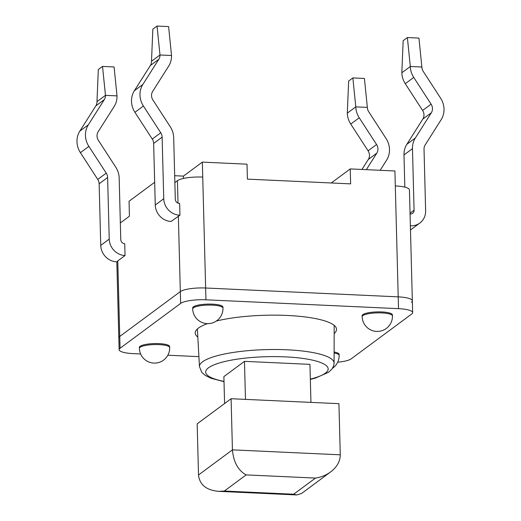 <?xml version="1.0" encoding="UTF-8"?>
<svg xmlns="http://www.w3.org/2000/svg" width="521" height="521" viewBox="0 0 521 521"><rect width="100%" height="100%" fill="white"/><g stroke="black" fill="none" stroke-linecap="round" stroke-linejoin="round"><path stroke-width="0.78" d="M140.624 353.967L133.259 353.629A20.195 4.546 -1.5 0 1 119.127 349.676A20.195 4.546 -1.5 0 1 120.058 348.262L119.752 336.462A20.195 4.546 178.5 0 0 118.821 337.875A20.195 4.546 -1.5 0 1 119.752 336.462L180.325 291.61A20.195 4.546 -1.5 0 1 205.645 288.009L398.207 296.859A20.195 4.546 -1.5 0 1 412.339 300.812A20.195 4.546 -1.5 0 1 411.408 302.226M120.058 348.262L180.637 303.411A20.195 4.546 -1.5 0 1 205.951 299.809L202.734 177.075A20.195 4.546 178.5 0 0 177.42 180.676L174.861 182.571M157.049 26.05L152.835 29.169L151.5 61.27A8.075 7.496 -126.5 0 1 150.354 65.522L134.366 90.739A20.195 18.736 53.5 0 0 134.932 112.302L152.275 139.055A8.075 7.496 -126.5 0 1 153.649 143.418L155.265 205.02A16.158 14.985 53.5 0 0 171.083 221.458L179.947 215.193L179.641 203.379A4.038 3.745 53.5 0 1 175.297 199.269L173.688 137.674A20.195 18.736 53.5 0 0 170.256 126.746L152.907 99.999A8.075 7.496 -126.5 0 1 152.679 91.377L168.667 66.154A20.195 18.736 53.5 0 0 171.533 55.519L159.98 54.985L157.049 26.05L168.602 26.584L171.533 55.519M117.017 95.884L105.463 95.356L102.526 66.414L114.079 66.948L117.017 95.884A20.195 18.736 53.5 0 1 114.145 106.518L98.163 131.741A8.075 7.496 -126.5 0 0 98.384 140.364L115.734 167.117A20.195 18.736 53.5 0 1 119.166 178.039L120.781 239.634A4.038 3.745 -126.5 0 0 124.734 243.743L125.04 255.55L117.772 260.93L119.752 336.462L180.325 291.61A20.195 4.546 178.5 0 1 205.645 288.009L398.207 296.859A20.195 4.546 178.5 0 1 412.339 300.812L409.434 189.878A20.195 4.546 178.5 0 0 395.302 185.919L394.911 170.973L350.236 168.921L331.252 182.982M202.734 177.075L202.343 162.122L247.019 164.18L247.41 179.126L350.626 183.867L350.236 168.921M154.665 182.285L129.052 201.249L129.442 216.195L120.344 222.936M102.526 66.414L98.313 69.534L96.978 101.634A8.075 7.496 -126.5 0 1 95.831 105.887L79.843 131.11A20.195 18.736 53.5 0 0 80.41 152.666L97.759 179.419A8.075 7.496 -126.5 0 1 99.133 183.789L100.742 245.384A16.158 14.985 53.5 0 0 116.951 261.842L117.772 260.93M151.5 61.27L159.98 54.985A8.075 7.496 -126.5 0 1 158.833 59.244L142.845 84.461A20.195 18.736 53.5 0 0 143.412 106.017L160.761 132.77A8.075 7.496 -126.5 0 1 162.129 137.14L163.744 198.735A16.158 14.985 53.5 0 0 179.953 215.193M96.978 101.634L105.463 95.356A8.075 7.496 -126.5 0 1 104.311 99.609L88.329 124.832A20.195 18.736 53.5 0 0 88.889 146.388L106.238 173.141A8.075 7.496 -126.5 0 1 107.613 177.511L109.228 239.106A16.158 14.985 53.5 0 0 125.04 255.55M407.383 37.551L418.936 38.085L421.867 67.02L410.314 66.493L407.383 37.551L403.169 40.671L401.834 72.771A20.195 18.736 -126.5 0 0 405.266 83.692L422.616 110.445A8.075 7.496 53.5 0 1 422.837 119.068L406.855 144.291A20.195 18.736 -126.5 0 0 403.983 154.926L404.83 187.13M421.867 67.02A8.075 7.496 53.5 0 0 423.241 71.39L440.59 98.143A20.195 18.736 -126.5 0 1 441.157 119.7L425.169 144.923A8.075 7.496 53.5 0 0 424.022 149.175L425.631 210.771A16.158 14.985 -126.5 0 1 419.946 222.968A16.158 14.985 -126.5 0 1 410.392 225.788M410.06 213.975A4.038 3.745 53.5 0 0 414.078 210.243L412.469 148.648A20.195 18.736 -126.5 0 1 415.335 138.013L431.323 112.79A8.075 7.496 53.5 0 0 431.095 104.167L413.746 77.414A20.195 18.736 -126.5 0 1 410.314 66.493L401.834 72.771M411.447 229.266A16.158 14.985 -126.5 0 1 410.483 229.93M352.86 77.922L348.653 81.035L347.312 113.135L355.797 106.857L352.86 77.922L364.413 78.45L367.351 107.391L355.797 106.857A20.195 18.736 -126.5 0 0 359.23 117.779L376.572 144.532A8.075 7.496 53.5 0 1 376.8 153.154L366.341 169.664M361.965 169.462L368.321 159.439A8.075 7.496 53.5 0 0 368.093 150.816L350.744 124.063A20.195 18.736 -126.5 0 1 347.312 113.135M367.351 107.391A8.075 7.496 53.5 0 0 368.725 111.761L386.068 138.508A20.195 18.736 -126.5 0 1 386.634 160.071L380.154 170.295M202.343 162.122L183.444 176.118L174.678 175.714M183.509 178.442L183.444 176.118M198.911 356.651L167.827 355.218M205.951 299.809L398.519 308.66A20.195 4.546 -1.5 0 1 412.645 312.613A20.195 4.546 -1.5 0 1 411.714 314.026L351.141 358.878A20.195 4.546 -1.5 0 1 337.693 362.199M197.83 337.107A70.68 15.897 -1.5 0 1 195.232 332.997A70.68 15.897 -1.5 0 1 207.501 323.639M216.326 321.04A70.68 15.897 -1.5 0 1 292.997 315.785A70.68 15.897 -1.5 0 1 336.54 329.292A70.68 15.897 -1.5 0 1 334.163 333.538M334.111 351.994A15.148 3.406 -1.5 0 1 339.099 354.378L339.125 355.361A15.148 3.406 178.5 0 0 334.104 352.971M139.394 348.367L139.368 347.383A15.148 3.406 -1.5 0 1 154.418 343.58A15.148 3.406 -1.5 0 1 169.644 346.589L169.67 347.572A15.148 3.406 178.5 0 0 154.444 344.563A15.148 3.406 178.5 0 0 139.394 348.367A15.148 15.148 0 0 0 163.542 360.141A15.148 15.148 0 0 0 169.67 347.572M362.154 316.683L362.128 315.7A15.148 3.406 -1.5 0 1 377.178 311.897A15.148 3.406 -1.5 0 1 392.411 314.905L392.437 315.889A15.148 3.406 178.5 0 0 377.204 312.88A15.148 3.406 178.5 0 0 362.154 316.683A15.148 15.148 0 0 0 386.308 328.458A15.148 15.148 0 0 0 392.437 315.889M192.698 308.894L192.672 307.911A15.148 3.406 -1.5 0 1 207.723 304.108A15.148 3.406 -1.5 0 1 222.955 307.123L222.981 308.106A15.148 3.406 178.5 0 0 207.749 305.091A15.148 3.406 178.5 0 0 192.698 308.894A15.148 15.148 0 0 0 216.853 320.669A15.148 15.148 0 0 0 222.981 308.106M246.146 474.898L315.472 478.083L293.662 494.227L296.762 494.943L301.516 493.491L330.62 471.941C337.015 466.998 340.233 461.293 340.272 454.813L232.431 449.857L198.508 474.976C199.595 484.667 206.212 490.118 218.358 491.342L224.336 491.043L246.146 474.898C238.117 470.456 233.545 462.107 232.431 449.857L231.096 398.721L197.172 423.833L198.508 474.976M315.472 478.083C321.105 477.236 326.159 475.191 330.62 471.941M231.096 398.721L338.93 403.677L340.272 454.813M245.476 399.379L244.479 361.353L223.88 376.605L224.59 403.534M244.479 361.353L309.949 364.361L310.946 402.388M177.42 180.676L178.013 203.112M178.351 216.078L180.637 303.411M395.302 185.919L398.519 308.66M158.833 59.244L150.354 65.522M142.845 84.461L134.366 90.739M143.412 106.017L134.932 112.302M160.761 132.77L152.275 139.055M162.129 137.14L153.649 143.418M163.744 198.735L155.265 205.02M95.831 105.887L104.311 99.609M79.843 131.11L88.329 124.832M80.41 152.666L88.889 146.388M97.759 179.419L106.238 173.141M99.133 183.789L107.613 177.511M100.742 245.384L109.228 239.106M414.078 210.243L410.04 213.232M412.469 148.648L403.983 154.926M415.335 138.013L406.855 144.291M431.323 112.79L422.837 119.068M431.095 104.167L422.616 110.445M413.746 77.414L405.266 83.692M368.321 159.439L376.8 153.154M368.093 150.816L376.572 144.532M350.744 124.063L359.23 117.779M293.662 494.227L224.336 491.043M224.01 381.392A61.276 13.787 -1.5 0 1 214.391 364.693A61.276 13.787 -1.5 0 1 285.3 356.872A61.276 13.787 -1.5 0 1 310.34 379.132M310.347 379.425L315.544 378.044L328.686 372.222L332.183 368.77L333.714 365.631L334.078 363.085A67.333 15.148 178.5 0 0 286.967 349.793A67.333 15.148 178.5 0 0 199.465 366.615L201.777 372.346L205.32 375.446L210.998 378.246L224.017 381.685M332.515 368.269A15.148 15.148 0 0 0 339.125 355.361M119.127 349.676L116.828 261.835M411.362 229.325L419.841 223.047M412.339 300.812L412.645 312.613M296.762 494.943L218.358 491.342M334.078 363.085L334.189 325.378M199.465 366.615L197.374 328.959"/></g></svg>
